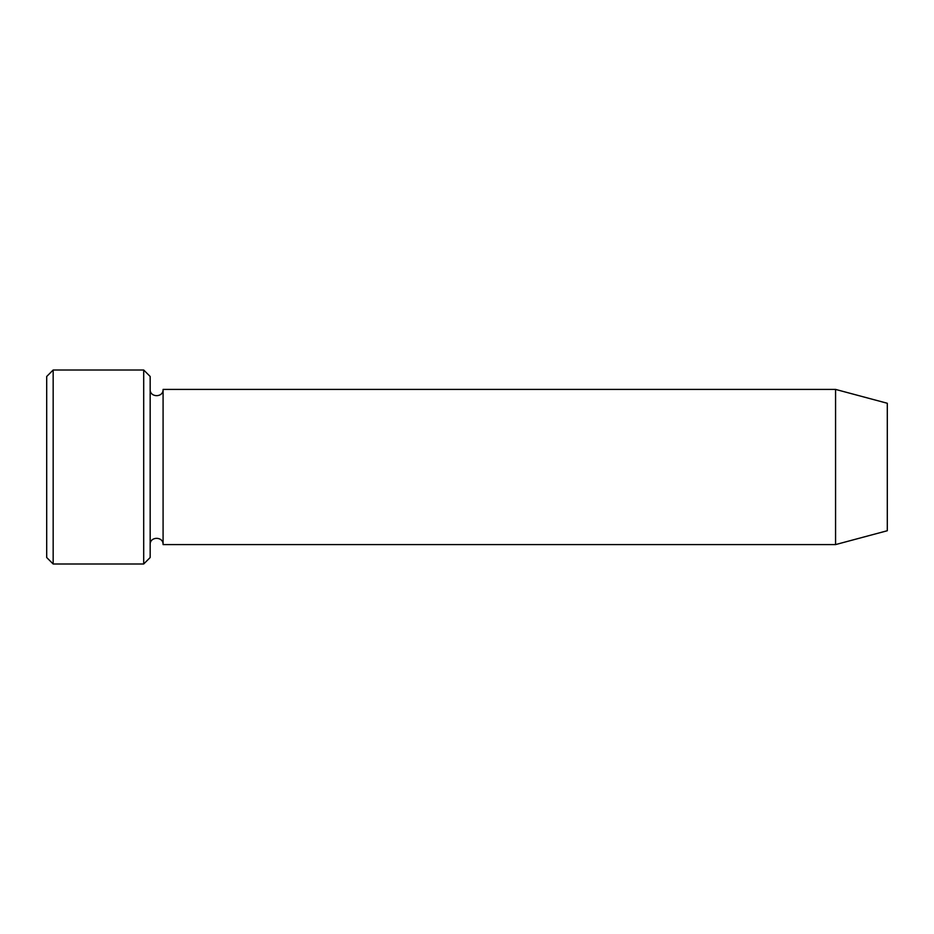 <?xml version="1.0" encoding="UTF-8"?>
<svg xmlns="http://www.w3.org/2000/svg" width="934" height="934" viewBox="0 0 934 934"><rect width="100%" height="100%" fill="white"/><g stroke="black" fill="none" stroke-linecap="round" stroke-linejoin="round"><path stroke-width="1.4" d="M143.696 370.004L150.164 376.472L150.164 557.528L143.696 563.996L143.696 370.004L53.168 370.004L53.168 563.996L143.696 563.996M887.3 467L887.3 403.266L835.568 389.408L835.568 544.592L887.3 530.734L887.3 467M150.164 544.592C149.755 536.256 163.485 536.256 163.088 544.592L163.088 389.408C163.497 397.744 149.755 397.744 150.164 389.408M53.168 563.996L46.7 557.528L46.7 376.472L53.168 370.004M163.088 544.592L835.568 544.592M163.088 389.408L835.568 389.408"/></g></svg>
